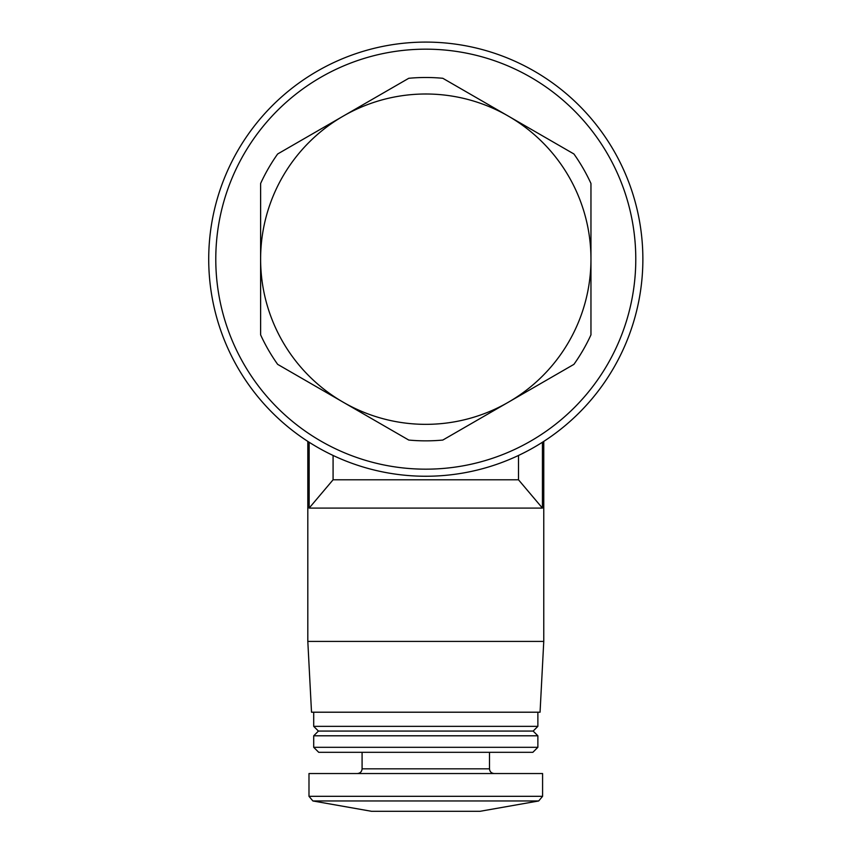 <?xml version="1.0" encoding="UTF-8"?>
<svg xmlns="http://www.w3.org/2000/svg" width="854" height="854" viewBox="0 0 854 854"><rect width="100%" height="100%" fill="white"/><g stroke="black" fill="none" stroke-linecap="round" stroke-linejoin="round"><path stroke-width="1.28" d="M260.619 334.864L260.619 183.482A181.688 181.688 0 0 1 277.657 153.976L408.756 78.29A181.688 181.688 0 0 1 442.82 78.29L573.92 153.976A181.688 181.688 0 0 1 590.957 183.482L590.957 334.864A181.688 181.688 0 0 1 573.92 364.359L442.82 440.056A181.688 181.688 0 0 1 408.756 440.056L277.657 364.359A181.688 181.688 0 0 1 260.619 334.864M343.201 402.213A165.164 165.164 0 0 1 343.201 116.133A165.164 165.164 0 0 1 590.957 259.168A165.164 165.164 0 0 1 343.201 402.213M642.87 259.168A217.076 217.076 0 0 1 317.25 447.165A217.076 217.076 0 0 1 317.25 71.181A217.076 217.076 0 0 1 642.87 259.168M542.429 442.244C544.222 441.102 544.222 441.102 542.429 442.244L542.429 508.098L518.495 479.788L333.081 479.788L309.148 508.098L309.148 442.244C307.355 441.102 307.355 441.102 309.148 442.244M518.495 455.46L518.495 479.788M333.081 455.46L333.081 479.788M635.782 259.168A209.999 209.999 0 0 1 320.784 441.038A209.999 209.999 0 0 1 320.784 77.308A209.999 209.999 0 0 1 635.782 259.168M542.429 508.098L309.148 508.098M307.814 641.418L311.518 712.204L540.059 712.204L543.763 641.418L307.814 641.418L307.814 441.39M537.871 712.204L537.871 726.359L313.706 726.359L313.706 712.204M537.871 726.359L533.142 731.077L318.425 731.077L313.706 726.359M537.871 735.796L313.706 735.796L313.706 747.303L537.871 747.303L537.871 735.796L533.142 731.077M537.871 747.303L532.864 752.31L318.713 752.31L313.706 747.303M542.589 796.312L542.589 773.543L308.988 773.543L308.988 796.312L312.895 800.967L538.682 800.967L542.589 796.312L308.988 796.312M538.682 800.967L480.055 811.3L371.522 811.3L312.895 800.967M489.491 752.31L489.491 768.824L362.085 768.824C361.829 771.664 360.249 773.244 357.356 773.543M543.763 641.418L543.763 441.39M318.425 731.077L313.706 735.796M362.085 752.31L362.085 768.824M489.491 768.824C489.748 771.664 491.317 773.244 494.21 773.543"/></g></svg>
